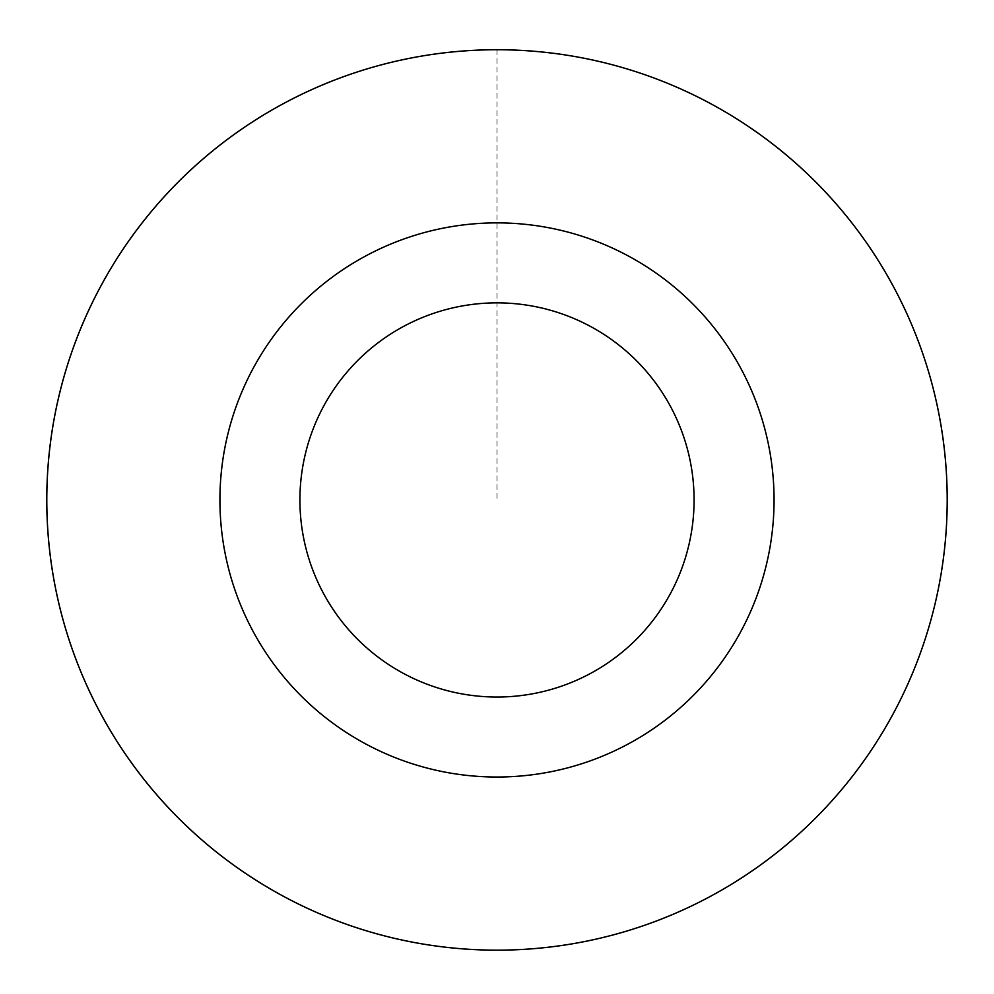 <?xml version="1.0" encoding="UTF-8"?>
<svg xmlns="http://www.w3.org/2000/svg" width="994" height="994" viewBox="0 0 994 994"><rect width="100%" height="100%" fill="white"/><g stroke="black" fill="none" stroke-linecap="round" stroke-linejoin="round"><path stroke-width="0.75" stroke-dasharray="4.97 3.73" d="M569.624 944.3A450.245 450.245 0 0 0 941.355 427.321A450.245 450.245 0 0 0 424.376 55.589A450.245 450.245 0 0 0 52.645 572.569A450.245 450.245 0 0 0 569.624 944.3A450.22 450.22 0 0 1 75.892 340.669A450.22 450.22 0 0 1 845.484 214.903A450.22 450.22 0 0 1 569.612 944.275M452.307 226.508A277.065 277.065 0 0 0 282.532 675.373A277.065 277.065 0 0 0 756.148 597.966A277.065 277.065 0 0 0 452.307 226.508M497 49.725L497 499.945"/><path stroke-width="1.49" d="M569.612 944.275A450.22 450.22 0 0 1 75.892 340.669A450.22 450.22 0 0 1 845.484 214.903A450.22 450.22 0 0 1 569.612 944.275M569.612 944.263A450.207 450.207 0 0 0 941.306 427.333A450.207 450.207 0 0 0 424.388 55.639A450.207 450.207 0 0 0 52.694 572.556A450.207 450.207 0 0 0 569.612 944.263M452.307 226.508A277.065 277.065 0 0 0 282.532 675.373A277.065 277.065 0 0 0 756.148 597.966A277.065 277.065 0 0 0 452.307 226.508M465.217 305.444A197.085 197.085 0 0 0 344.446 624.729A197.085 197.085 0 0 0 681.337 569.674A197.085 197.085 0 0 0 465.217 305.444"/></g></svg>
